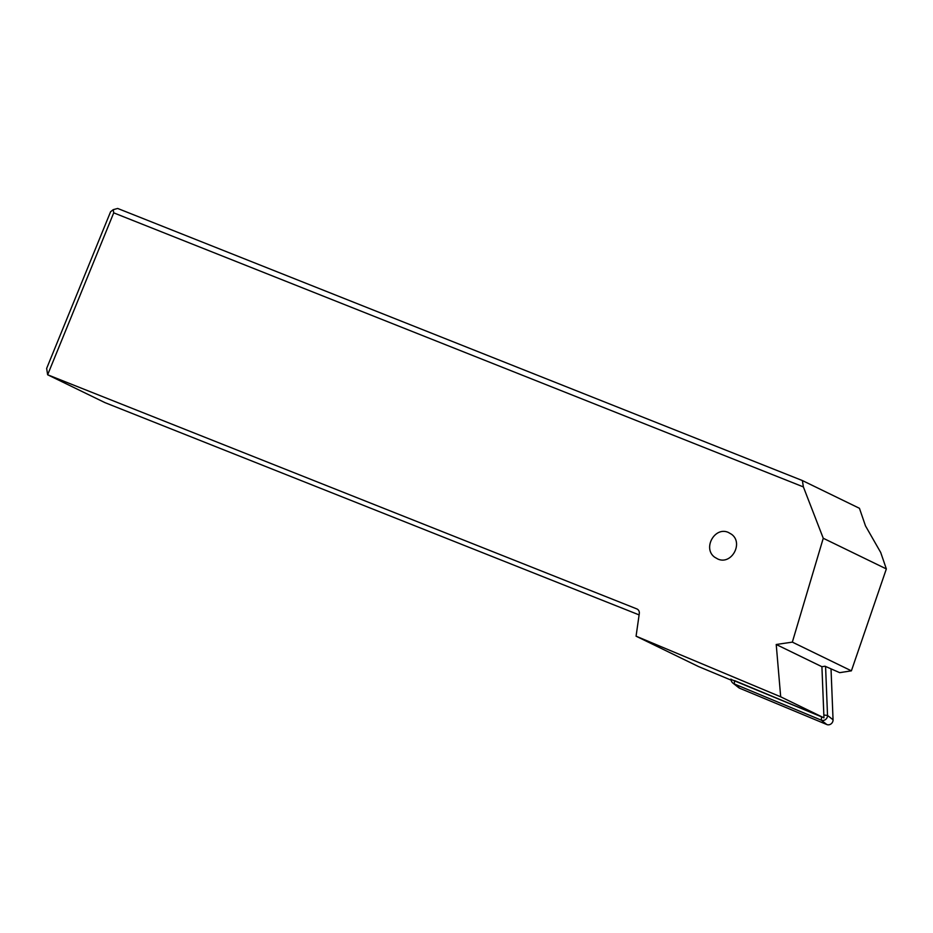 <?xml version="1.0" encoding="UTF-8"?>
<svg xmlns="http://www.w3.org/2000/svg" width="933" height="933" viewBox="0 0 933 933"><rect width="100%" height="100%" fill="white"/><g stroke="black" fill="none" stroke-linecap="round" stroke-linejoin="round"><path stroke-width="1.4" d="M780.688 696.811L636.073 636.189L639.303 613.517A4.548 4.257 -64.1 0 0 636.749 608.876L47.641 374.774L113.721 212.852L803.383 486.909L823.256 538.259L792.339 642.126L776.221 644.493L780.688 696.811L823.956 717.839L730.936 679.364M728.37 532.44L731.507 534.259C743.788 542.994 731.495 565.27 717.827 559.03L714.69 557.223C702.409 548.487 714.701 526.212 728.37 532.44M731.075 680.11L698.502 666.547L636.073 636.189M113.721 212.852L113.231 209.668L117.675 208.456L802.38 480.553L859.445 508.298L865.486 525.885L880.705 552.476L886.35 568.932L851.397 670.839L839.688 672.658L825.029 666.22L821.915 666.71L823.956 717.839M802.38 480.553L803.383 486.909M823.256 538.259L886.35 568.932M792.339 642.126L851.397 670.839M776.221 644.493L821.915 666.71L823.851 715.04L827.524 715.436L833.052 719.786L831.023 668.856M113.231 209.668L110.584 211.756L46.65 368.418L47.641 374.774L104.939 402.624L639.105 614.894M730.912 679.096A6.823 6.053 -51.8 0 0 733.035 683.201L738.563 687.563A6.823 6.053 -51.8 0 0 739.834 688.309L826.848 724.544A4.548 4.035 -51.8 0 0 833.052 719.786M826.848 724.544L821.32 720.183L734.306 683.947L739.834 688.309M825.577 666.465L827.524 715.436A4.548 4.035 -51.8 0 1 821.32 720.183L821.518 716.824L734.504 680.589L734.306 683.947A6.823 6.053 -51.8 0 1 733.035 683.201"/></g></svg>

